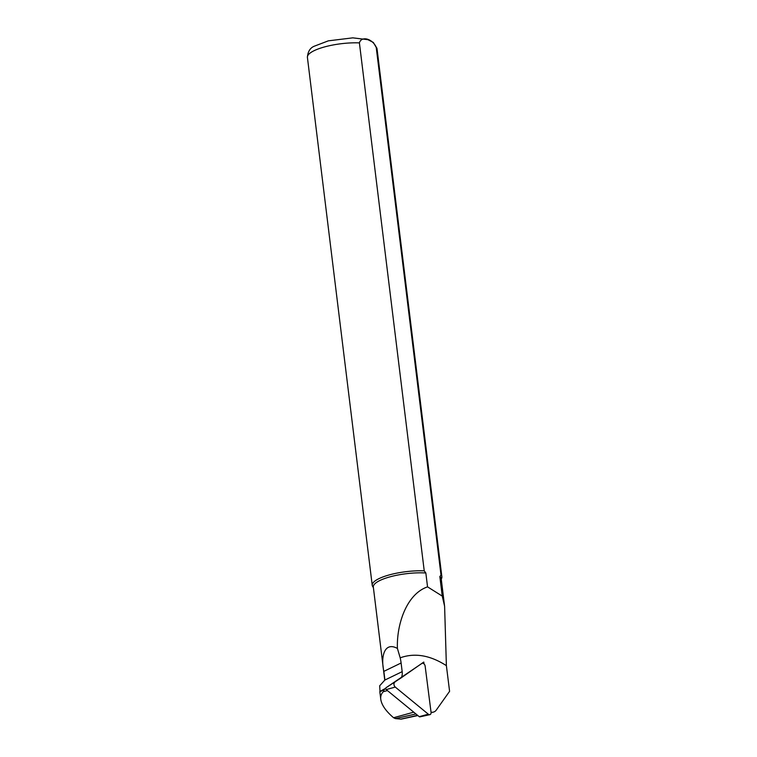 <?xml version="1.0" encoding="UTF-8"?>
<svg xmlns="http://www.w3.org/2000/svg" width="757" height="757" viewBox="0 0 757 757"><rect width="100%" height="100%" fill="white"/><g stroke="black" fill="none" stroke-linecap="round" stroke-linejoin="round"><path stroke-width="1.14" d="M384.755 680.146L373.324 587.035A34.197 9.216 -7 0 1 390.612 576.683A34.197 9.216 -7 0 1 425.841 572.992L427.544 586.864C406.187 594.179 396.498 625.14 397.416 648.446C384.509 641.33 380.506 656.442 383.856 671.364L384.916 679.985L379.702 685.766L380.023 691.794L383.137 690.204C384.159 690.015 384.215 690.516 383.307 691.709C381.263 693.705 380.411 696.251 380.771 699.336C381.623 705.013 385.89 711.154 393.574 717.731L395.409 718.592L401.115 719.15L417.855 715.535M431.026 712.167L431.339 712.205A10.39 7.05 68 0 0 433.241 712.148A10.39 7.05 68 0 0 436.287 710.066L449.592 691.321L446.384 665.64C430.127 655.212 414.732 652.61 400.179 657.833A35.21 23.874 -112 0 1 401.106 663L402.175 671.658A10.655 7.22 -112 0 1 401.267 677.78L423.778 662.053L424.015 663.898M380.771 699.336L379.806 691.463L385.71 688.312M401.267 677.78L385.994 687.763A1.098 0.748 68 0 0 386.221 689.58L419.246 716.68A1.098 0.748 -112 0 0 419.851 716.86L429.862 714.665A2.81 1.902 68 0 0 431.045 712.271L431.339 712.205M373.4 587.64L372.681 586.533A35.077 9.444 -7 0 1 372.236 585.35A35.077 9.444 -7 0 1 389.022 574.979A35.077 9.444 -7 0 1 424.232 570.844L359.405 42.884C361.42 35.778 372.17 38.465 376.191 47.133L441.009 575.093A35.077 9.444 -7 0 1 441.87 576.796A35.077 9.444 -7 0 1 441.719 578.055L441.293 579.304M425.841 572.992L424.232 570.844M441.009 575.093L439.845 576.541A34.197 9.216 -7 0 1 441.217 578.708L444.501 605.458M439.845 576.541L442.249 596.09L444.605 606.243L446.384 665.64M427.544 586.864L442.249 596.09M397.416 648.446L400.179 657.833M431.045 712.271L425.16 666.217A2.81 1.902 68 0 0 421.895 663.435A2.81 1.902 68 0 0 421.829 663.482L385.994 687.763M429.862 714.665A2.81 1.902 68 0 1 428.301 714.182L395.277 687.082A2.81 1.902 -112 0 1 394.69 682.436M383.137 690.204L385.71 688.624M383.307 691.709L387.433 690.573M393.574 717.731L413.757 712.176M395.409 718.592L415.924 713.955M400.68 719.141L417.59 715.318M384.83 680.07L402.175 671.658M372.236 585.35L307.408 57.381A35.077 9.444 -7 0 1 324.195 47.019A35.077 9.444 -7 0 1 359.405 42.884M376.191 47.133A35.077 9.444 -7 0 1 377.043 48.836L373.343 42.439L367.893 39.676L352.8 37.85L328.349 40.84L314.06 46.291C310.039 48.032 307.815 51.731 307.408 57.381M383.856 671.364L401.106 663M421.829 663.482L421.166 663.88M428.301 714.182L419.246 716.68M395.277 687.082L386.221 689.58M441.87 576.796L377.043 48.836M431.064 712.621L433.241 712.148M421.204 663.861L421.895 663.435"/></g></svg>
